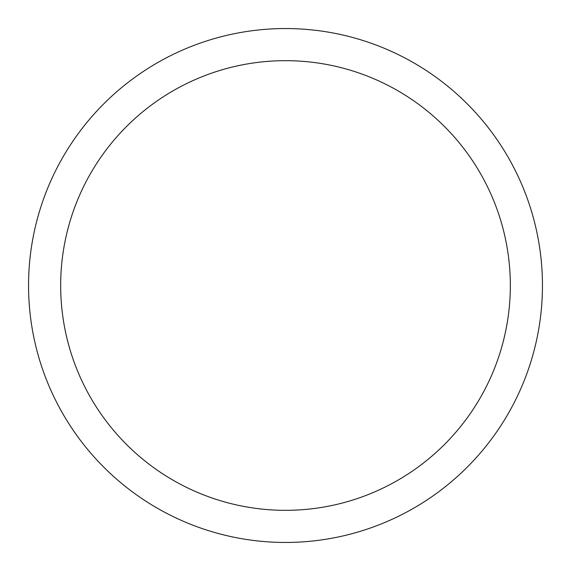 <?xml version="1.0" encoding="UTF-8"?>
<svg xmlns="http://www.w3.org/2000/svg" width="571" height="571" viewBox="0 0 571 571"><rect width="100%" height="100%" fill="white"/><g stroke="black" fill="none" stroke-linecap="round" stroke-linejoin="round"><path stroke-width="0.86" d="M510.331 285.5A224.831 224.831 0 0 0 285.5 60.669A224.831 224.831 0 0 0 60.669 285.5A224.831 224.831 0 0 0 285.5 510.331A224.831 224.831 0 0 0 510.331 285.5M28.55 285.5A256.95 256.95 0 0 1 285.5 28.55A256.95 256.95 0 0 1 542.45 285.5A256.95 256.95 0 0 1 285.5 542.45A256.95 256.95 0 0 1 28.55 285.5"/></g></svg>
